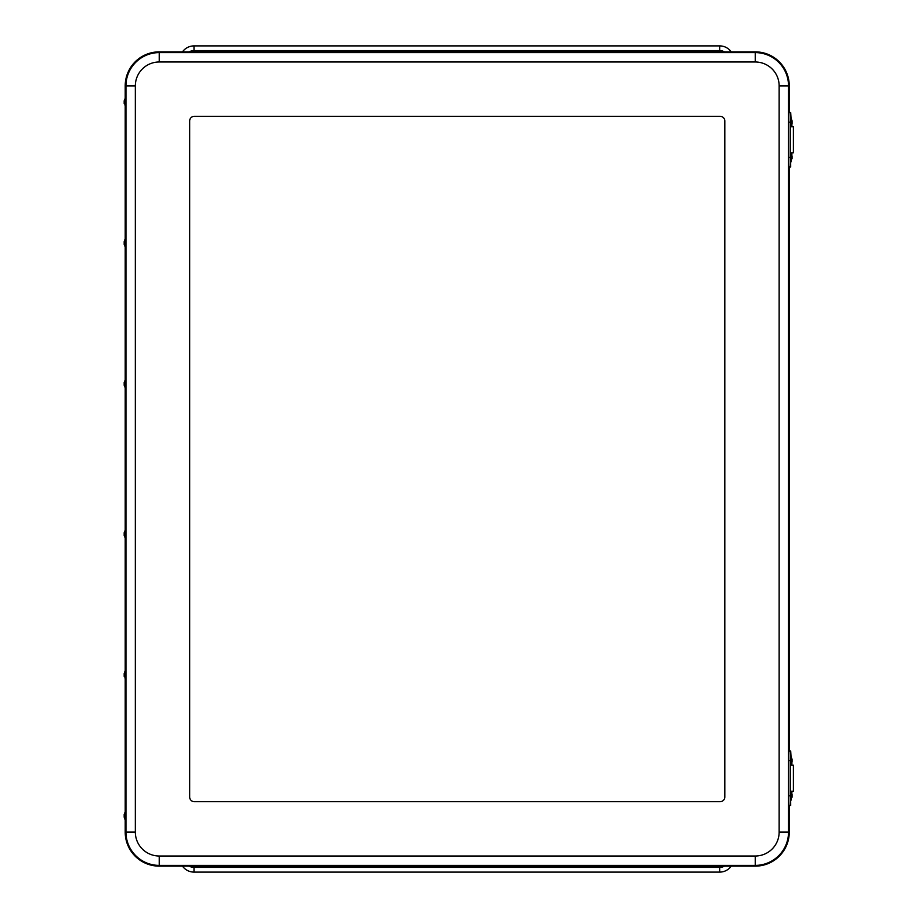 <?xml version="1.0" encoding="UTF-8"?>
<svg xmlns="http://www.w3.org/2000/svg" width="918" height="918" viewBox="0 0 918 918"><rect width="100%" height="100%" fill="white"/><g stroke="black" fill="none" stroke-linecap="round" stroke-linejoin="round"><path stroke-width="1.38" d="M182.487 866.133A14.08 14.08 0 0 0 193.996 872.1L719.712 872.1A14.08 14.08 0 0 0 731.221 866.133M731.221 51.867A14.08 14.08 0 0 0 719.712 45.9L193.996 45.9A14.08 14.08 0 0 0 182.487 51.867M125.204 820.072L125.204 832.11A34.023 34.023 0 0 0 159.227 866.133L755.239 866.133A34.023 34.023 0 0 0 789.262 832.11L789.262 805.442M789.262 112.558L789.262 85.89A34.023 34.023 0 0 0 755.239 51.867L159.227 51.867A34.023 34.023 0 0 0 125.204 85.89L125.204 97.928M125.204 106.545L125.204 238.749M125.204 247.367L125.204 379.582M125.204 388.199L125.204 529.801M125.204 538.418L125.204 670.633M125.204 679.251L125.204 811.455M189.659 796.996L189.659 121.004A4.693 4.693 0 0 1 194.352 116.311A4.693 4.693 0 0 0 189.659 121.004L189.659 796.996A4.693 4.693 0 0 0 194.352 801.689A4.693 4.693 0 0 1 189.659 796.996M194.352 116.311L720.114 116.311A4.693 4.693 0 0 1 724.807 121.004A4.693 4.693 0 0 0 720.114 116.311L194.352 116.311M724.807 121.004L724.807 796.996A4.693 4.693 0 0 1 720.114 801.689A4.693 4.693 0 0 0 724.807 796.996L724.807 121.004M720.114 801.689L194.352 801.689L720.114 801.689M789.262 750.981L789.262 167.019M124.182 385.308L124.182 382.473L124.182 385.308L124.182 382.473L124.182 385.308L125.537 388.589L125.525 379.226M125.353 388.589L125.341 379.226M124.182 535.527L125.537 538.809L125.537 529.411L124.182 532.692L124.182 535.538L124.182 532.692M125.353 538.809L125.353 529.411M125.537 679.63L125.353 670.243L125.537 679.63M124.182 676.359L124.182 673.514L125.341 679.607M125.537 820.462L125.537 811.076L124.182 814.346L124.182 817.192L124.182 814.346M124.182 817.192L125.341 820.44L125.353 811.076M125.537 247.757L125.537 238.37L125.537 247.757L124.182 244.486L124.182 241.641L124.182 244.486M125.537 106.924L125.537 97.537L125.353 106.924L124.182 100.808L124.182 103.654M792.05 794.403L790.696 791.132L790.696 800.519L790.891 791.132L790.891 800.519L792.05 794.403L792.05 797.249M792.05 759.175L790.696 755.904L790.536 760.77L790.696 765.291L790.719 760.77L790.891 765.291L792.05 759.175L792.05 762.02M790.891 755.904L790.719 760.77L790.696 755.904M792.05 155.98L790.696 152.709L790.536 157.563L790.696 162.096L790.719 157.563L790.891 162.096L792.05 155.98L792.05 158.825M790.891 152.709L790.719 157.563L790.891 152.709M792.05 120.751L790.696 117.481L790.536 122.335L790.696 126.868L790.719 122.335L790.891 126.868L792.05 120.751L792.05 123.597M790.891 117.481L790.719 122.335L790.696 117.481M790.696 750.981L788.929 750.981L788.608 760.597L790.364 760.597L790.696 750.981L790.995 756.18L790.696 750.981L790.364 760.597L790.696 805.442L790.364 795.826L788.608 795.826L788.929 805.442L790.696 805.442M791.913 762.709L791.855 765.199L791.913 762.709M791.913 791.224L791.855 793.726L791.913 791.224M788.608 760.597L788.608 795.826L790.364 795.826L790.364 760.597L788.608 760.597M791.855 791.224L791.855 793.726L791.855 791.224M790.696 112.558L788.929 112.558L788.608 122.174L790.364 122.174L790.696 112.558L790.995 117.756L790.696 112.558L790.364 122.174L790.696 167.019L790.364 157.403L788.608 157.403L788.929 167.019L790.696 167.019M791.913 124.274L791.855 126.776L791.913 124.274M791.913 152.801L791.855 155.291L791.913 152.801M788.608 122.174L788.608 157.403L790.364 157.403L790.364 122.174L788.608 122.174M791.855 152.801L791.855 155.291L791.855 152.801M124.182 382.473L125.537 379.191M793.198 152.801L791.029 152.801M791.029 126.776L793.393 126.776L793.393 152.801M793.393 134.716L793.393 144.849M793.198 791.224L791.029 791.224M791.029 765.199L793.393 765.199L793.393 791.224M793.393 773.151L793.393 783.284M724.44 866.133A9.387 9.387 0 0 1 719.712 867.407L719.712 872.1M719.712 867.407L193.996 867.407L193.996 872.1M193.996 867.407A9.387 9.387 0 0 1 189.28 866.133M189.28 51.867A9.387 9.387 0 0 1 193.996 50.593L193.996 45.9M193.996 50.593L719.712 50.593L719.712 45.9M719.712 50.593A9.387 9.387 0 0 1 724.44 51.867M159.227 51.867L159.227 61.988L755.239 61.988L755.239 52.601L159.227 52.601A33.289 33.289 0 0 0 125.95 85.89L135.336 85.89A23.902 23.902 0 0 1 159.227 61.988M755.239 61.988A23.902 23.902 0 0 1 779.141 85.89L788.516 85.89A33.289 33.289 0 0 0 755.239 52.601L755.239 51.867M125.204 85.89L125.95 85.89L125.95 832.11L135.336 832.11L135.336 85.89M779.141 85.89L779.141 832.11L788.516 832.11L788.516 85.89L789.262 85.89M125.204 832.11L125.95 832.11A33.289 33.289 0 0 0 159.227 865.399L159.227 856.012A23.902 23.902 0 0 1 135.336 832.11M779.141 832.11A23.902 23.902 0 0 1 755.239 856.012L755.239 865.399A33.289 33.289 0 0 0 788.516 832.11L789.262 832.11M159.227 866.133L159.227 865.399L755.239 865.399L755.239 866.133M755.239 856.012L159.227 856.012M793.393 137.62A12.049 4.705 90 0 1 793.393 141.946M793.393 776.054A12.049 4.705 90 0 1 793.393 780.38M124.182 673.514L125.341 670.266M793.393 145.216L793.393 134.349M793.393 783.651L793.393 772.784M124.182 241.641L125.341 238.393M125.537 97.537L124.182 100.808"/></g></svg>
